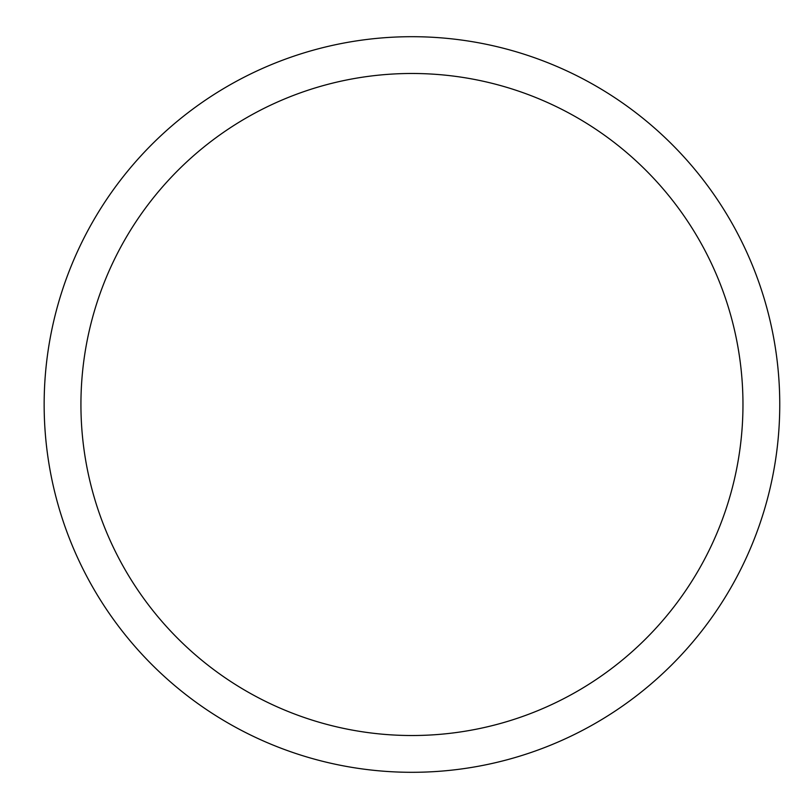 <?xml version="1.0" encoding="UTF-8"?>
<svg xmlns="http://www.w3.org/2000/svg" width="809" height="809" viewBox="0 0 809 809"><rect width="100%" height="100%" fill="white"/><g stroke="black" fill="none" stroke-linecap="round" stroke-linejoin="round"><path stroke-width="1.21" d="M80.93 404.5A331.012 331.012 0 0 1 577.454 117.831A331.012 331.012 0 0 1 577.454 691.169A331.012 331.012 0 0 1 80.93 404.5M44.151 404.5A367.792 367.792 0 0 1 595.849 85.976A367.792 367.792 0 0 1 595.849 723.024A367.792 367.792 0 0 1 44.151 404.5"/></g></svg>
